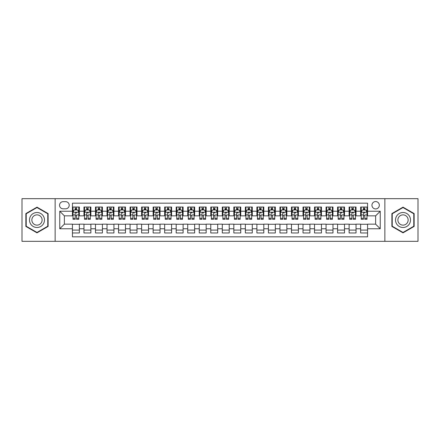 <?xml version="1.0" encoding="UTF-8"?>
<svg xmlns="http://www.w3.org/2000/svg" width="440" height="440" viewBox="0 0 440 440"><rect width="100%" height="100%" fill="white"/><g stroke="black" fill="none" stroke-linecap="round" stroke-linejoin="round"><path stroke-width="0.66" d="M375.634 201.553A3.691 3.691 0 0 0 371.943 205.244A3.691 3.691 0 0 0 375.634 208.934A3.691 3.691 0 0 0 379.324 205.244A3.691 3.691 0 0 0 375.634 201.553M384.857 241.329L418 241.329L418 198.671L384.857 198.671L384.857 241.329L55.143 241.329L55.143 198.671L22 198.671L22 241.329L55.143 241.329M367.565 207.031L360.646 207.031L360.646 211.239L356.037 211.239L356.037 215.848L360.646 215.848L360.646 211.239M356.037 211.239L356.037 207.031L349.118 207.031L349.118 211.239L344.509 211.239L344.509 215.848L349.118 215.848L349.118 211.239M344.509 211.239L344.509 207.031L337.59 207.031L337.59 211.239L332.976 211.239L332.976 215.848L337.59 215.848L337.59 211.239M332.976 211.239L332.976 207.031L326.062 207.031L326.062 211.239L321.448 211.239L321.448 215.848L326.062 215.848L326.062 211.239M321.448 211.239L321.448 207.031L314.534 207.031L314.534 211.239L309.92 211.239L309.92 215.848L314.534 215.848L314.534 211.239M309.92 211.239L309.92 207.031L303.006 207.031L303.006 211.239L298.392 211.239L298.392 215.848L303.006 215.848L303.006 211.239M298.392 211.239L298.392 207.031L291.478 207.031L291.478 211.239L286.864 211.239L286.864 215.848L291.478 215.848L291.478 211.239M286.864 211.239L286.864 207.031L279.95 207.031L279.95 211.239L275.336 211.239L275.336 215.848L279.95 215.848L279.95 211.239M275.336 211.239L275.336 207.031L268.416 207.031L268.416 211.239L263.808 211.239L263.808 215.848L268.416 215.848L268.416 211.239M263.808 211.239L263.808 207.031L256.889 207.031L256.889 211.239L252.28 211.239L252.28 215.848L256.889 215.848L256.889 211.239M252.28 211.239L252.28 207.031L245.361 207.031L245.361 211.239L240.752 211.239L240.752 215.848L245.361 215.848L245.361 211.239M240.752 211.239L240.752 207.031L233.833 207.031L233.833 211.239L229.224 211.239L229.224 215.848L233.833 215.848L233.833 211.239M229.224 211.239L229.224 207.031L222.305 207.031L222.305 211.239L217.696 211.239L217.696 215.848L222.305 215.848L222.305 211.239M217.696 211.239L217.696 207.031L210.777 207.031L210.777 211.239L206.168 211.239L206.168 215.848L210.777 215.848L210.777 211.239M206.168 211.239L206.168 207.031L199.249 207.031L199.249 211.239L194.639 211.239L194.639 215.848L199.249 215.848L199.249 211.239M194.639 211.239L194.639 207.031L187.721 207.031L187.721 211.239L183.112 211.239L183.112 215.848L187.721 215.848L187.721 211.239M183.112 211.239L183.112 207.031L176.193 207.031L176.193 211.239L171.584 211.239L171.584 215.848L176.193 215.848L176.193 211.239M171.584 211.239L171.584 207.031L164.665 207.031L164.665 211.239L160.05 211.239L160.05 215.848L164.665 215.848L164.665 211.239M160.05 211.239L160.05 207.031L153.137 207.031L153.137 211.239L148.522 211.239L148.522 215.848L153.137 215.848L153.137 211.239M148.522 211.239L148.522 207.031L141.609 207.031L141.609 211.239L136.994 211.239L136.994 215.848L141.609 215.848L141.609 211.239M136.994 211.239L136.994 207.031L130.081 207.031L130.081 211.239L125.466 211.239L125.466 215.848L130.081 215.848L130.081 211.239M125.466 211.239L125.466 207.031L118.553 207.031L118.553 211.239L113.938 211.239L113.938 215.848L118.553 215.848L118.553 211.239M113.938 211.239L113.938 207.031L107.025 207.031L107.025 211.239L102.41 211.239L102.41 215.848L107.025 215.848L107.025 211.239M102.41 211.239L102.41 207.031L95.491 207.031L95.491 211.239L90.882 211.239L90.882 215.848L95.491 215.848L95.491 211.239M90.882 211.239L90.882 207.031L83.963 207.031L83.963 215.848L79.354 215.848L79.354 207.031L72.435 207.031M72.435 232.969L79.354 232.969L79.354 224.153L83.963 224.153L83.963 232.969L90.882 232.969L90.882 224.153L95.491 224.153L95.491 228.762L90.882 228.762M95.491 228.762L95.491 232.969L102.41 232.969L102.41 224.153L107.025 224.153L107.025 228.762L102.41 228.762M107.025 228.762L107.025 232.969L113.938 232.969L113.938 224.153L118.553 224.153L118.553 228.762L113.938 228.762M118.553 228.762L118.553 232.969L125.466 232.969L125.466 224.153L130.081 224.153L130.081 228.762L125.466 228.762M130.081 228.762L130.081 232.969L136.994 232.969L136.994 224.153L141.609 224.153L141.609 228.762L136.994 228.762M141.609 228.762L141.609 232.969L148.522 232.969L148.522 224.153L153.137 224.153L153.137 228.762L148.522 228.762M153.137 228.762L153.137 232.969L160.05 232.969L160.05 224.153L164.665 224.153L164.665 228.762L160.05 228.762M164.665 228.762L164.665 232.969L171.584 232.969L171.584 224.153L176.193 224.153L176.193 228.762L171.584 228.762M176.193 228.762L176.193 232.969L183.112 232.969L183.112 224.153L187.721 224.153L187.721 228.762L183.112 228.762M187.721 228.762L187.721 232.969L194.639 232.969L194.639 224.153L199.249 224.153L199.249 228.762L194.639 228.762M199.249 228.762L199.249 232.969L206.168 232.969L206.168 224.153L210.777 224.153L210.777 228.762L206.168 228.762M210.777 228.762L210.777 232.969L217.696 232.969L217.696 224.153L222.305 224.153L222.305 228.762L217.696 228.762M222.305 228.762L222.305 232.969L229.224 232.969L229.224 224.153L233.833 224.153L233.833 228.762L229.224 228.762M233.833 228.762L233.833 232.969L240.752 232.969L240.752 224.153L245.361 224.153L245.361 228.762L240.752 228.762M245.361 228.762L245.361 232.969L252.28 232.969L252.28 224.153L256.889 224.153L256.889 228.762L252.28 228.762M256.889 228.762L256.889 232.969L263.808 232.969L263.808 224.153L268.416 224.153L268.416 228.762L263.808 228.762M268.416 228.762L268.416 232.969L275.336 232.969L275.336 224.153L279.95 224.153L279.95 228.762L275.336 228.762M279.95 228.762L279.95 232.969L286.864 232.969L286.864 224.153L291.478 224.153L291.478 228.762L286.864 228.762M291.478 228.762L291.478 232.969L298.392 232.969L298.392 224.153L303.006 224.153L303.006 228.762L298.392 228.762M303.006 228.762L303.006 232.969L309.92 232.969L309.92 224.153L314.534 224.153L314.534 228.762L309.92 228.762M314.534 228.762L314.534 232.969L321.448 232.969L321.448 224.153L326.062 224.153L326.062 228.762L321.448 228.762M326.062 228.762L326.062 232.969L332.976 232.969L332.976 224.153L337.59 224.153L337.59 228.762L332.976 228.762M337.59 228.762L337.59 232.969L344.509 232.969L344.509 224.153L349.118 224.153L349.118 228.762L344.509 228.762M349.118 228.762L349.118 232.969L356.037 232.969L356.037 224.153L360.646 224.153L360.646 228.762L356.037 228.762M63.096 208.819L65.637 208.819A3.575 3.575 0 0 0 69.207 205.244A3.575 3.575 0 0 0 65.637 201.669L63.096 201.669A3.575 3.575 0 0 0 59.527 205.244A3.575 3.575 0 0 0 63.096 208.819M384.857 198.671L55.143 198.671M367.565 211.239L367.565 203.17L72.435 203.17L72.435 215.848L64.367 215.848L64.367 224.153L72.435 224.153L72.435 236.83L367.565 236.83L367.565 224.153L375.634 224.153L375.634 215.848L367.565 215.848L367.565 211.239L380.243 211.239L380.243 228.762L367.565 228.762M72.435 228.762L59.758 228.762L59.758 211.239L72.435 211.239M360.646 228.762L360.646 232.969L367.565 232.969M72.435 209.913L73.013 209.913M75.201 209.913L76.588 209.913M78.776 209.913L79.354 209.913M72.435 215.732L73.013 215.732M75.201 215.732L76.588 215.732M78.776 215.732L79.354 215.732M72.435 224.268L79.354 224.268M72.435 230.087L79.354 230.087M83.963 215.732L84.541 215.732M86.73 215.732L88.116 215.732M90.305 215.732L90.882 215.732M83.963 209.913L84.541 209.913M86.73 209.913L88.116 209.913M90.305 209.913L90.882 209.913M83.963 224.268L90.882 224.268M83.963 230.087L90.882 230.087M95.491 224.268L102.41 224.268M95.491 230.087L102.41 230.087M95.491 209.913L96.069 209.913M98.263 209.913L99.644 209.913M101.833 209.913L102.41 209.913M95.491 215.732L96.069 215.732M98.263 215.732L99.644 215.732M101.833 215.732L102.41 215.732M107.025 224.268L113.938 224.268M107.025 230.087L113.938 230.087M107.025 209.913L107.597 209.913M109.791 209.913L111.172 209.913M113.361 209.913L113.938 209.913M107.025 215.732L107.597 215.732M109.791 215.732L111.172 215.732M113.361 215.732L113.938 215.732M118.553 224.268L125.466 224.268M118.553 230.087L125.466 230.087M118.553 209.913L119.125 209.913M121.319 209.913L122.7 209.913M124.889 209.913L125.466 209.913M118.553 215.732L119.125 215.732M121.319 215.732L122.7 215.732M124.889 215.732L125.466 215.732M130.081 224.268L136.994 224.268M130.081 230.087L136.994 230.087M130.081 209.913L130.653 209.913M132.847 209.913L134.228 209.913M136.417 209.913L136.994 209.913M130.081 215.732L130.653 215.732M132.847 215.732L134.228 215.732M136.417 215.732L136.994 215.732M141.609 224.268L148.522 224.268M141.609 230.087L148.522 230.087M141.609 209.913L142.186 209.913M144.375 209.913L145.756 209.913M147.95 209.913L148.522 209.913M141.609 215.732L142.186 215.732M144.375 215.732L145.756 215.732M147.95 215.732L148.522 215.732M153.137 224.268L160.05 224.268M153.137 230.087L160.05 230.087M153.137 209.913L153.714 209.913M155.903 209.913L157.284 209.913M159.478 209.913L160.05 209.913M153.137 215.732L153.714 215.732M155.903 215.732L157.284 215.732M159.478 215.732L160.05 215.732M164.665 224.268L171.584 224.268M164.665 230.087L171.584 230.087M164.665 209.913L165.242 209.913M167.431 209.913L168.812 209.913M171.006 209.913L171.584 209.913M164.665 215.732L165.242 215.732M167.431 215.732L168.812 215.732M171.006 215.732L171.584 215.732M176.193 224.268L183.112 224.268M176.193 230.087L183.112 230.087M176.193 209.913L176.77 209.913M178.959 209.913L180.345 209.913M182.534 209.913L183.112 209.913M176.193 215.732L176.77 215.732M178.959 215.732L180.345 215.732M182.534 215.732L183.112 215.732M187.721 224.268L194.639 224.268M187.721 230.087L194.639 230.087M187.721 209.913L188.298 209.913M190.487 209.913L191.873 209.913M194.062 209.913L194.639 209.913M187.721 215.732L188.298 215.732M190.487 215.732L191.873 215.732M194.062 215.732L194.639 215.732M199.249 224.268L206.168 224.268M199.249 230.087L206.168 230.087M199.249 209.913L199.826 209.913M202.015 209.913L203.401 209.913M205.59 209.913L206.168 209.913M199.249 215.732L199.826 215.732M202.015 215.732L203.401 215.732M205.59 215.732L206.168 215.732M210.777 224.268L217.696 224.268M210.777 230.087L217.696 230.087M210.777 209.913L211.354 209.913M213.543 209.913L214.929 209.913M217.118 209.913L217.696 209.913M210.777 215.732L211.354 215.732M213.543 215.732L214.929 215.732M217.118 215.732L217.696 215.732M222.305 224.268L229.224 224.268M222.305 230.087L229.224 230.087M222.305 209.913L222.882 209.913M225.071 209.913L226.457 209.913M228.646 209.913L229.224 209.913M222.305 215.732L222.882 215.732M225.071 215.732L226.457 215.732M228.646 215.732L229.224 215.732M233.833 224.268L240.752 224.268M233.833 230.087L240.752 230.087M233.833 209.913L234.41 209.913M236.599 209.913L237.985 209.913M240.174 209.913L240.752 209.913M233.833 215.732L234.41 215.732M236.599 215.732L237.985 215.732M240.174 215.732L240.752 215.732M245.361 224.268L252.28 224.268M245.361 230.087L252.28 230.087M245.361 209.913L245.938 209.913M248.127 209.913L249.513 209.913M251.702 209.913L252.28 209.913M245.361 215.732L245.938 215.732M248.127 215.732L249.513 215.732M251.702 215.732L252.28 215.732M256.889 224.268L263.808 224.268M256.889 230.087L263.808 230.087M256.889 209.913L257.466 209.913M259.655 209.913L261.041 209.913M263.23 209.913L263.808 209.913M256.889 215.732L257.466 215.732M259.655 215.732L261.041 215.732M263.23 215.732L263.808 215.732M268.416 224.268L275.336 224.268M268.416 230.087L275.336 230.087M268.416 209.913L268.994 209.913M271.189 209.913L272.569 209.913M274.758 209.913L275.336 209.913M268.416 215.732L268.994 215.732M271.189 215.732L272.569 215.732M274.758 215.732L275.336 215.732M279.95 224.268L286.864 224.268M279.95 230.087L286.864 230.087M279.95 209.913L280.522 209.913M282.716 209.913L284.097 209.913M286.286 209.913L286.864 209.913M279.95 215.732L280.522 215.732M282.716 215.732L284.097 215.732M286.286 215.732L286.864 215.732M291.478 224.268L298.392 224.268M291.478 230.087L298.392 230.087M291.478 209.913L292.05 209.913M294.245 209.913L295.625 209.913M297.814 209.913L298.392 209.913M291.478 215.732L292.05 215.732M294.245 215.732L295.625 215.732M297.814 215.732L298.392 215.732M303.006 224.268L309.92 224.268M303.006 230.087L309.92 230.087M303.006 209.913L303.584 209.913M305.773 209.913L307.153 209.913M309.348 209.913L309.92 209.913M303.006 215.732L303.584 215.732M305.773 215.732L307.153 215.732M309.348 215.732L309.92 215.732M314.534 224.268L321.448 224.268M314.534 230.087L321.448 230.087M314.534 209.913L315.111 209.913M317.3 209.913L318.681 209.913M320.875 209.913L321.448 209.913M314.534 215.732L315.111 215.732M317.3 215.732L318.681 215.732M320.875 215.732L321.448 215.732M326.062 224.268L332.976 224.268M326.062 230.087L332.976 230.087M326.062 209.913L326.639 209.913M328.829 209.913L330.209 209.913M332.404 209.913L332.976 209.913M326.062 215.732L326.639 215.732M328.829 215.732L330.209 215.732M332.404 215.732L332.976 215.732M337.59 224.268L344.509 224.268M337.59 230.087L344.509 230.087M337.59 209.913L338.168 209.913M340.357 209.913L341.737 209.913M343.932 209.913L344.509 209.913M337.59 215.732L338.168 215.732M340.357 215.732L341.737 215.732M343.932 215.732L344.509 215.732M349.118 224.268L356.037 224.268M349.118 230.087L356.037 230.087M349.118 209.913L349.695 209.913M351.885 209.913L353.271 209.913M355.459 209.913L356.037 209.913M349.118 215.732L349.695 215.732M351.885 215.732L353.271 215.732M355.459 215.732L356.037 215.732M360.646 224.268L367.565 224.268M360.646 230.087L367.565 230.087M360.646 209.913L361.224 209.913M363.413 209.913L364.799 209.913M366.988 209.913L367.565 209.913M360.646 215.732L361.224 215.732M363.413 215.732L364.799 215.732M366.988 215.732L367.565 215.732M64.367 215.848L59.758 211.239M64.367 224.153L59.758 228.762M380.243 211.239L375.634 215.848M380.243 228.762L375.634 224.153M36.988 232.848L48.114 226.424L48.114 213.576L36.988 207.152L25.861 213.576L25.861 226.424L36.988 232.848M414.139 213.576L403.013 207.152L391.886 213.576L391.886 226.424L403.013 232.848L414.139 226.424L414.139 213.576M76.588 207.031L76.588 209.968L76.588 208.527L75.201 208.527M78.776 218.367L76.588 218.367L76.588 219.307L78.776 219.307L78.776 212.278L77.627 209.968L74.168 209.968L73.013 212.278L73.013 214.946L73.013 207.031M73.013 217.03L73.013 217.811M73.013 210.628L73.013 208.527M73.013 218.367L73.013 219.307L75.201 219.307L75.201 218.367L73.013 218.367L73.013 214.946L75.201 214.946L75.201 217.03M78.776 210.628L78.776 208.527M76.588 218.367L76.588 214.946L78.776 214.946L78.776 207.031M75.201 209.968L75.201 207.031M76.588 217.03L76.588 217.811M75.201 218.367L75.201 213.142C75.663 212.251 76.126 212.251 76.588 213.142L76.588 212.218M36.988 212.509A7.491 7.491 0 0 0 29.491 220A7.491 7.491 0 0 0 36.988 227.491A7.491 7.491 0 0 0 44.479 220A7.491 7.491 0 0 0 36.988 212.509M36.988 214.869A5.132 5.132 0 0 0 31.856 220A5.132 5.132 0 0 0 36.988 225.132A5.132 5.132 0 0 0 42.119 220A5.132 5.132 0 0 0 36.988 214.869M47.767 226.226L36.988 232.447L26.207 226.226L26.207 213.774L36.988 207.554L47.767 213.774L47.767 226.226M396.523 216.255A7.491 7.491 0 0 0 399.267 226.49A7.491 7.491 0 0 0 409.502 223.746A7.491 7.491 0 0 0 406.758 213.51A7.491 7.491 0 0 0 396.523 216.255M398.569 217.437A5.132 5.132 0 0 0 400.45 224.444A5.132 5.132 0 0 0 407.457 222.563A5.132 5.132 0 0 0 405.576 215.556A5.132 5.132 0 0 0 398.569 217.437M413.793 213.774L413.793 226.226L403.013 232.447L392.233 226.226L392.233 213.774L403.013 207.554L413.793 213.774M88.116 207.031L88.116 209.968L88.116 208.527L86.73 208.527M90.305 218.367L88.116 218.367L88.116 219.307L90.305 219.307L90.305 212.278L89.155 209.968L85.696 209.968L84.541 212.278L84.541 214.946L84.541 207.031M84.541 217.03L84.541 217.811M84.541 210.628L84.541 208.527M84.541 218.367L84.541 219.307L86.73 219.307L86.73 218.367L84.541 218.367L84.541 214.946L86.73 214.946L86.73 217.03M90.305 210.628L90.305 208.527M88.116 218.367L88.116 214.946L90.305 214.946L90.305 207.031M86.73 209.968L86.73 207.031M88.116 217.03L88.116 217.811M86.73 218.367L86.73 213.142C87.192 212.251 87.654 212.251 88.116 213.142L88.116 212.218M99.644 207.031L99.644 209.968L99.644 208.527L98.263 208.527M101.833 218.367L99.644 218.367L99.644 219.307L101.833 219.307L101.833 212.278L100.683 209.968L97.224 209.968L96.069 212.278L96.069 214.946L96.069 207.031M96.069 217.03L96.069 217.811M96.069 210.628L96.069 208.527M96.069 218.367L96.069 219.307L98.263 219.307L98.263 218.367L96.069 218.367L96.069 214.946L98.263 214.946L98.263 217.03M101.833 210.628L101.833 208.527M99.644 218.367L99.644 214.946L101.833 214.946L101.833 207.031M98.263 209.968L98.263 207.031M99.644 217.03L99.644 217.811M98.263 218.367L98.263 213.142C98.72 212.251 99.182 212.251 99.644 213.142L99.644 212.218M111.172 207.031L111.172 209.968L111.172 208.527L109.791 208.527M113.361 218.367L111.172 218.367L111.172 219.307L113.361 219.307L113.361 212.278L112.211 209.968L108.752 209.968L107.597 212.278L107.597 214.946L107.597 207.031M107.597 217.03L107.597 217.811M107.597 210.628L107.597 208.527M107.597 218.367L107.597 219.307L109.791 219.307L109.791 218.367L107.597 218.367L107.597 214.946L109.791 214.946L109.791 217.03M113.361 210.628L113.361 208.527M111.172 218.367L111.172 214.946L113.361 214.946L113.361 207.031M109.791 209.968L109.791 207.031M111.172 217.03L111.172 217.811M109.791 218.367L109.791 213.142C110.253 212.251 110.71 212.251 111.172 213.142L111.172 212.218M122.7 207.031L122.7 209.968L122.7 208.527L121.319 208.527M124.889 218.367L122.7 218.367L122.7 219.307L124.889 219.307L124.889 212.278L123.739 209.968L120.28 209.968L119.125 212.278L119.125 214.946L119.125 207.031M119.125 217.03L119.125 217.811M119.125 210.628L119.125 208.527M119.125 218.367L119.125 219.307L121.319 219.307L121.319 218.367L119.125 218.367L119.125 214.946L121.319 214.946L121.319 217.03M124.889 210.628L124.889 208.527M122.7 218.367L122.7 214.946L124.889 214.946L124.889 207.031M121.319 209.968L121.319 207.031M122.7 217.03L122.7 217.811M121.319 218.367L121.319 213.142C121.781 212.251 122.238 212.251 122.7 213.142L122.7 212.218M134.228 207.031L134.228 209.968L134.228 208.527L132.847 208.527M136.417 218.367L134.228 218.367L134.228 219.307L136.417 219.307L136.417 212.278L135.267 209.968L131.808 209.968L130.653 212.278L130.653 214.946L130.653 207.031M130.653 217.03L130.653 217.811M130.653 210.628L130.653 208.527M130.653 218.367L130.653 219.307L132.847 219.307L132.847 218.367L130.653 218.367L130.653 214.946L132.847 214.946L132.847 217.03M136.417 210.628L136.417 208.527M134.228 218.367L134.228 214.946L136.417 214.946L136.417 207.031M132.847 209.968L132.847 207.031M134.228 217.03L134.228 217.811M132.847 218.367L132.847 213.142C133.309 212.251 133.771 212.251 134.228 213.142L134.228 212.218M145.756 207.031L145.756 209.968L145.756 208.527L144.375 208.527M147.95 218.367L145.756 218.367L145.756 219.307L147.95 219.307L147.95 212.278L146.795 209.968L143.336 209.968L142.186 212.278L142.186 214.946L142.186 207.031M142.186 217.03L142.186 217.811M142.186 210.628L142.186 208.527M142.186 218.367L142.186 219.307L144.375 219.307L144.375 218.367L142.186 218.367L142.186 214.946L144.375 214.946L144.375 217.03M147.95 210.628L147.95 208.527M145.756 218.367L145.756 214.946L147.95 214.946L147.95 207.031M144.375 209.968L144.375 207.031M145.756 217.03L145.756 217.811M144.375 218.367L144.375 213.142C144.837 212.251 145.299 212.251 145.756 213.142L145.756 212.218M157.284 207.031L157.284 209.968L157.284 208.527L155.903 208.527M159.478 218.367L157.284 218.367L157.284 219.307L159.478 219.307L159.478 212.278L158.323 209.968L154.864 209.968L153.714 212.278L153.714 214.946L153.714 207.031M153.714 217.03L153.714 217.811M153.714 210.628L153.714 208.527M153.714 218.367L153.714 219.307L155.903 219.307L155.903 218.367L153.714 218.367L153.714 214.946L155.903 214.946L155.903 217.03M159.478 210.628L159.478 208.527M157.284 218.367L157.284 214.946L159.478 214.946L159.478 207.031M155.903 209.968L155.903 207.031M157.284 217.03L157.284 217.811M155.903 218.367L155.903 213.142C156.365 212.251 156.827 212.251 157.284 213.142L157.284 212.218M168.812 207.031L168.812 209.968L168.812 208.527L167.431 208.527M171.006 218.367L168.812 218.367L168.812 219.307L171.006 219.307L171.006 212.278L169.851 209.968L166.392 209.968L165.242 212.278L165.242 214.946L165.242 207.031M165.242 217.03L165.242 217.811M165.242 210.628L165.242 208.527M165.242 218.367L165.242 219.307L167.431 219.307L167.431 218.367L165.242 218.367L165.242 214.946L167.431 214.946L167.431 217.03M171.006 210.628L171.006 208.527M168.812 218.367L168.812 214.946L171.006 214.946L171.006 207.031M167.431 209.968L167.431 207.031M168.812 217.03L168.812 217.811M167.431 218.367L167.431 213.142C167.893 212.251 168.355 212.251 168.812 213.142L168.812 212.218M180.345 207.031L180.345 209.968L180.345 208.527L178.959 208.527M182.534 218.367L180.345 218.367L180.345 219.307L182.534 219.307L182.534 212.278L181.379 209.968L177.92 209.968L176.77 212.278L176.77 214.946L176.77 207.031M176.77 217.03L176.77 217.811M176.77 210.628L176.77 208.527M176.77 218.367L176.77 219.307L178.959 219.307L178.959 218.367L176.77 218.367L176.77 214.946L178.959 214.946L178.959 217.03M182.534 210.628L182.534 208.527M180.345 218.367L180.345 214.946L182.534 214.946L182.534 207.031M178.959 209.968L178.959 207.031M180.345 217.03L180.345 217.811M178.959 218.367L178.959 213.142C179.421 212.251 179.883 212.251 180.345 213.142L180.345 212.218M191.873 207.031L191.873 209.968L191.873 208.527L190.487 208.527M194.062 218.367L191.873 218.367L191.873 219.307L194.062 219.307L194.062 212.278L192.907 209.968L189.448 209.968L188.298 212.278L188.298 214.946L188.298 207.031M188.298 217.03L188.298 217.811M188.298 210.628L188.298 208.527M188.298 218.367L188.298 219.307L190.487 219.307L190.487 218.367L188.298 218.367L188.298 214.946L190.487 214.946L190.487 217.03M194.062 210.628L194.062 208.527M191.873 218.367L191.873 214.946L194.062 214.946L194.062 207.031M190.487 209.968L190.487 207.031M191.873 217.03L191.873 217.811M190.487 218.367L190.487 213.142C190.949 212.251 191.411 212.251 191.873 213.142L191.873 212.218M203.401 207.031L203.401 209.968L203.401 208.527L202.015 208.527M205.59 218.367L203.401 218.367L203.401 219.307L205.59 219.307L205.59 212.278L204.435 209.968L200.976 209.968L199.826 212.278L199.826 214.946L199.826 207.031M199.826 217.03L199.826 217.811M199.826 210.628L199.826 208.527M199.826 218.367L199.826 219.307L202.015 219.307L202.015 218.367L199.826 218.367L199.826 214.946L202.015 214.946L202.015 217.03M205.59 210.628L205.59 208.527M203.401 218.367L203.401 214.946L205.59 214.946L205.59 207.031M202.015 209.968L202.015 207.031M203.401 217.03L203.401 217.811M202.015 218.367L202.015 213.142C202.477 212.251 202.939 212.251 203.401 213.142L203.401 212.218M214.929 207.031L214.929 209.968L214.929 208.527L213.543 208.527M217.118 218.367L214.929 218.367L214.929 219.307L217.118 219.307L217.118 212.278L215.963 209.968L212.509 209.968L211.354 212.278L211.354 214.946L211.354 207.031M211.354 217.03L211.354 217.811M211.354 210.628L211.354 208.527M211.354 218.367L211.354 219.307L213.543 219.307L213.543 218.367L211.354 218.367L211.354 214.946L213.543 214.946L213.543 217.03M217.118 210.628L217.118 208.527M214.929 218.367L214.929 214.946L217.118 214.946L217.118 207.031M213.543 209.968L213.543 207.031M214.929 217.03L214.929 217.811M213.543 218.367L213.543 213.142C214.005 212.251 214.467 212.251 214.929 213.142L214.929 212.218M226.457 207.031L226.457 209.968L226.457 208.527L225.071 208.527M228.646 218.367L226.457 218.367L226.457 219.307L228.646 219.307L228.646 212.278L227.491 209.968L224.037 209.968L222.882 212.278L222.882 214.946L222.882 207.031M222.882 217.03L222.882 217.811M222.882 210.628L222.882 208.527M222.882 218.367L222.882 219.307L225.071 219.307L225.071 218.367L222.882 218.367L222.882 214.946L225.071 214.946L225.071 217.03M228.646 210.628L228.646 208.527M226.457 218.367L226.457 214.946L228.646 214.946L228.646 207.031M225.071 209.968L225.071 207.031M226.457 217.03L226.457 217.811M225.071 218.367L225.071 213.142C225.533 212.251 225.995 212.251 226.457 213.142L226.457 212.218M237.985 207.031L237.985 209.968L237.985 208.527L236.599 208.527M240.174 218.367L237.985 218.367L237.985 219.307L240.174 219.307L240.174 212.278L239.025 209.968L235.565 209.968L234.41 212.278L234.41 214.946L234.41 207.031M234.41 217.03L234.41 217.811M234.41 210.628L234.41 208.527M234.41 218.367L234.41 219.307L236.599 219.307L236.599 218.367L234.41 218.367L234.41 214.946L236.599 214.946L236.599 217.03M240.174 210.628L240.174 208.527M237.985 218.367L237.985 214.946L240.174 214.946L240.174 207.031M236.599 209.968L236.599 207.031M237.985 217.03L237.985 217.811M236.599 218.367L236.599 213.142C237.061 212.251 237.523 212.251 237.985 213.142L237.985 212.218M249.513 207.031L249.513 209.968L249.513 208.527L248.127 208.527M251.702 218.367L249.513 218.367L249.513 219.307L251.702 219.307L251.702 212.278L250.553 209.968L247.093 209.968L245.938 212.278L245.938 214.946L245.938 207.031M245.938 217.03L245.938 217.811M245.938 210.628L245.938 208.527M245.938 218.367L245.938 219.307L248.127 219.307L248.127 218.367L245.938 218.367L245.938 214.946L248.127 214.946L248.127 217.03M251.702 210.628L251.702 208.527M249.513 218.367L249.513 214.946L251.702 214.946L251.702 207.031M248.127 209.968L248.127 207.031M249.513 217.03L249.513 217.811M248.127 218.367L248.127 213.142C248.589 212.251 249.051 212.251 249.513 213.142L249.513 212.218M261.041 207.031L261.041 209.968L261.041 208.527L259.655 208.527M263.23 218.367L261.041 218.367L261.041 219.307L263.23 219.307L263.23 212.278L262.081 209.968L258.621 209.968L257.466 212.278L257.466 214.946L257.466 207.031M257.466 217.03L257.466 217.811M257.466 210.628L257.466 208.527M257.466 218.367L257.466 219.307L259.655 219.307L259.655 218.367L257.466 218.367L257.466 214.946L259.655 214.946L259.655 217.03M263.23 210.628L263.23 208.527M261.041 218.367L261.041 214.946L263.23 214.946L263.23 207.031M259.655 209.968L259.655 207.031M261.041 217.03L261.041 217.811M259.655 218.367L259.655 213.142C260.117 212.251 260.579 212.251 261.041 213.142L261.041 212.218M272.569 207.031L272.569 209.968L272.569 208.527L271.189 208.527M274.758 218.367L272.569 218.367L272.569 219.307L274.758 219.307L274.758 212.278L273.609 209.968L270.149 209.968L268.994 212.278L268.994 214.946L268.994 207.031M268.994 217.03L268.994 217.811M268.994 210.628L268.994 208.527M268.994 218.367L268.994 219.307L271.189 219.307L271.189 218.367L268.994 218.367L268.994 214.946L271.189 214.946L271.189 217.03M274.758 210.628L274.758 208.527M272.569 218.367L272.569 214.946L274.758 214.946L274.758 207.031M271.189 209.968L271.189 207.031M272.569 217.03L272.569 217.811M271.189 218.367L271.189 213.142C271.651 212.251 272.107 212.251 272.569 213.142L272.569 212.218M284.097 207.031L284.097 209.968L284.097 208.527L282.716 208.527M286.286 218.367L284.097 218.367L284.097 219.307L286.286 219.307L286.286 212.278L285.137 209.968L281.677 209.968L280.522 212.278L280.522 214.946L280.522 207.031M280.522 217.03L280.522 217.811M280.522 210.628L280.522 208.527M280.522 218.367L280.522 219.307L282.716 219.307L282.716 218.367L280.522 218.367L280.522 214.946L282.716 214.946L282.716 217.03M286.286 210.628L286.286 208.527M284.097 218.367L284.097 214.946L286.286 214.946L286.286 207.031M282.716 209.968L282.716 207.031M284.097 217.03L284.097 217.811M282.716 218.367L282.716 213.142C283.179 212.251 283.635 212.251 284.097 213.142L284.097 212.218M295.625 207.031L295.625 209.968L295.625 208.527L294.245 208.527M297.814 218.367L295.625 218.367L295.625 219.307L297.814 219.307L297.814 212.278L296.665 209.968L293.205 209.968L292.05 212.278L292.05 214.946L292.05 207.031M292.05 217.03L292.05 217.811M292.05 210.628L292.05 208.527M292.05 218.367L292.05 219.307L294.245 219.307L294.245 218.367L292.05 218.367L292.05 214.946L294.245 214.946L294.245 217.03M297.814 210.628L297.814 208.527M295.625 218.367L295.625 214.946L297.814 214.946L297.814 207.031M294.245 209.968L294.245 207.031M295.625 217.03L295.625 217.811M294.245 218.367L294.245 213.142C294.707 212.251 295.163 212.251 295.625 213.142L295.625 212.218M307.153 207.031L307.153 209.968L307.153 208.527L305.773 208.527M309.348 218.367L307.153 218.367L307.153 219.307L309.348 219.307L309.348 212.278L308.193 209.968L304.733 209.968L303.584 212.278L303.584 214.946L303.584 207.031M303.584 217.03L303.584 217.811M303.584 210.628L303.584 208.527M303.584 218.367L303.584 219.307L305.773 219.307L305.773 218.367L303.584 218.367L303.584 214.946L305.773 214.946L305.773 217.03M309.348 210.628L309.348 208.527M307.153 218.367L307.153 214.946L309.348 214.946L309.348 207.031M305.773 209.968L305.773 207.031M307.153 217.03L307.153 217.811M305.773 218.367L305.773 213.142C306.235 212.251 306.697 212.251 307.153 213.142L307.153 212.218M318.681 207.031L318.681 209.968L318.681 208.527L317.3 208.527M320.875 218.367L318.681 218.367L318.681 219.307L320.875 219.307L320.875 212.278L319.721 209.968L316.261 209.968L315.111 212.278L315.111 214.946L315.111 207.031M315.111 217.03L315.111 217.811M315.111 210.628L315.111 208.527M315.111 218.367L315.111 219.307L317.3 219.307L317.3 218.367L315.111 218.367L315.111 214.946L317.3 214.946L317.3 217.03M320.875 210.628L320.875 208.527M318.681 218.367L318.681 214.946L320.875 214.946L320.875 207.031M317.3 209.968L317.3 207.031M318.681 217.03L318.681 217.811M317.3 218.367L317.3 213.142C317.763 212.251 318.225 212.251 318.681 213.142L318.681 212.218M330.209 207.031L330.209 209.968L330.209 208.527L328.829 208.527M332.404 218.367L330.209 218.367L330.209 219.307L332.404 219.307L332.404 212.278L331.249 209.968L327.789 209.968L326.639 212.278L326.639 214.946L326.639 207.031M326.639 217.03L326.639 217.811M326.639 210.628L326.639 208.527M326.639 218.367L326.639 219.307L328.829 219.307L328.829 218.367L326.639 218.367L326.639 214.946L328.829 214.946L328.829 217.03M332.404 210.628L332.404 208.527M330.209 218.367L330.209 214.946L332.404 214.946L332.404 207.031M328.829 209.968L328.829 207.031M330.209 217.03L330.209 217.811M328.829 218.367L328.829 213.142C329.291 212.251 329.752 212.251 330.209 213.142L330.209 212.218M341.737 207.031L341.737 209.968L341.737 208.527L340.357 208.527M343.932 218.367L341.737 218.367L341.737 219.307L343.932 219.307L343.932 212.278L342.777 209.968L339.317 209.968L338.168 212.278L338.168 214.946L338.168 207.031M338.168 217.03L338.168 217.811M338.168 210.628L338.168 208.527M338.168 218.367L338.168 219.307L340.357 219.307L340.357 218.367L338.168 218.367L338.168 214.946L340.357 214.946L340.357 217.03M343.932 210.628L343.932 208.527M341.737 218.367L341.737 214.946L343.932 214.946L343.932 207.031M340.357 209.968L340.357 207.031M341.737 217.03L341.737 217.811M340.357 218.367L340.357 213.142C340.819 212.251 341.281 212.251 341.737 213.142L341.737 212.218M353.271 207.031L353.271 209.968L353.271 208.527L351.885 208.527M355.459 218.367L353.271 218.367L353.271 219.307L355.459 219.307L355.459 212.278L354.305 209.968L350.845 209.968L349.695 212.278L349.695 214.946L349.695 207.031M349.695 217.03L349.695 217.811M349.695 210.628L349.695 208.527M349.695 218.367L349.695 219.307L351.885 219.307L351.885 218.367L349.695 218.367L349.695 214.946L351.885 214.946L351.885 217.03M355.459 210.628L355.459 208.527M353.271 218.367L353.271 214.946L355.459 214.946L355.459 207.031M351.885 209.968L351.885 207.031M353.271 217.03L353.271 217.811M351.885 218.367L351.885 213.142C352.347 212.251 352.809 212.251 353.271 213.142L353.271 212.218M364.799 207.031L364.799 209.968L364.799 208.527L363.413 208.527M366.988 218.367L364.799 218.367L364.799 219.307L366.988 219.307L366.988 212.278L365.833 209.968L362.373 209.968L361.224 212.278L361.224 214.946L361.224 207.031M361.224 217.03L361.224 217.811M361.224 210.628L361.224 208.527M361.224 218.367L361.224 219.307L363.413 219.307L363.413 218.367L361.224 218.367L361.224 214.946L363.413 214.946L363.413 217.03M366.988 210.628L366.988 208.527M364.799 218.367L364.799 214.946L366.988 214.946L366.988 207.031M363.413 209.968L363.413 207.031M364.799 217.03L364.799 217.811M363.413 218.367L363.413 213.142C363.875 212.251 364.337 212.251 364.799 213.142L364.799 212.218M83.963 228.762L79.354 228.762M83.963 211.239L79.354 211.239M78.749 212.218L73.04 212.218M73.013 210.606L73.849 210.606M77.941 210.606L78.776 210.606M76.588 209.264L75.201 209.264M90.277 212.218L84.568 212.218M84.541 210.606L85.377 210.606M89.469 210.606L90.305 210.606M88.116 209.264L86.73 209.264M101.805 212.218L96.096 212.218M96.069 210.606L96.905 210.606M100.997 210.606L101.833 210.606M99.644 209.264L98.263 209.264M113.333 212.218L107.63 212.218M107.597 210.606L108.433 210.606M112.525 210.606L113.361 210.606M111.172 209.264L109.791 209.264M124.861 212.218L119.158 212.218M119.125 210.606L119.961 210.606M124.053 210.606L124.889 210.606M122.7 209.264L121.319 209.264M136.389 212.218L130.686 212.218M130.653 210.606L131.489 210.606M135.586 210.606L136.417 210.606M134.228 209.264L132.847 209.264M147.917 212.218L142.214 212.218M142.186 210.606L143.017 210.606M147.114 210.606L147.95 210.606M145.756 209.264L144.375 209.264M159.445 212.218L153.742 212.218M153.714 210.606L154.55 210.606M158.642 210.606L159.478 210.606M157.284 209.264L155.903 209.264M170.973 212.218L165.27 212.218M165.242 210.606L166.078 210.606M170.17 210.606L171.006 210.606M168.812 209.264L167.431 209.264M182.507 212.218L176.798 212.218M176.77 210.606L177.606 210.606M181.698 210.606L182.534 210.606M180.345 209.264L178.959 209.264M194.035 212.218L188.326 212.218M188.298 210.606L189.134 210.606M193.226 210.606L194.062 210.606M191.873 209.264L190.487 209.264M205.563 212.218L199.854 212.218M199.826 210.606L200.662 210.606M204.754 210.606L205.59 210.606M203.401 209.264L202.015 209.264M217.091 212.218L211.382 212.218M211.354 210.606L212.19 210.606M216.282 210.606L217.118 210.606M214.929 209.264L213.543 209.264M228.619 212.218L222.91 212.218M222.882 210.606L223.718 210.606M227.81 210.606L228.646 210.606M226.457 209.264L225.071 209.264M240.147 212.218L234.438 212.218M234.41 210.606L235.246 210.606M239.338 210.606L240.174 210.606M237.985 209.264L236.599 209.264M251.674 212.218L245.966 212.218M245.938 210.606L246.774 210.606M250.866 210.606L251.702 210.606M249.513 209.264L248.127 209.264M263.203 212.218L257.494 212.218M257.466 210.606L258.302 210.606M262.394 210.606L263.23 210.606M261.041 209.264L259.655 209.264M274.731 212.218L269.027 212.218M268.994 210.606L269.83 210.606M273.922 210.606L274.758 210.606M272.569 209.264L271.189 209.264M286.259 212.218L280.555 212.218M280.522 210.606L281.358 210.606M285.45 210.606L286.286 210.606M284.097 209.264L282.716 209.264M297.786 212.218L292.083 212.218M292.05 210.606L292.886 210.606M296.984 210.606L297.814 210.606M295.625 209.264L294.245 209.264M309.315 212.218L303.611 212.218M303.584 210.606L304.414 210.606M308.512 210.606L309.348 210.606M307.153 209.264L305.773 209.264M320.843 212.218L315.139 212.218M315.111 210.606L315.948 210.606M320.04 210.606L320.875 210.606M318.681 209.264L317.3 209.264M332.37 212.218L326.667 212.218M326.639 210.606L327.476 210.606M331.568 210.606L332.404 210.606M330.209 209.264L328.829 209.264M343.904 212.218L338.195 212.218M338.168 210.606L339.004 210.606M343.096 210.606L343.932 210.606M341.737 209.264L340.357 209.264M355.432 212.218L349.723 212.218M349.695 210.606L350.532 210.606M354.624 210.606L355.459 210.606M353.271 209.264L351.885 209.264M366.96 212.218L361.251 212.218M361.224 210.606L362.06 210.606M366.152 210.606L366.988 210.606M364.799 209.264L363.413 209.264"/></g></svg>
